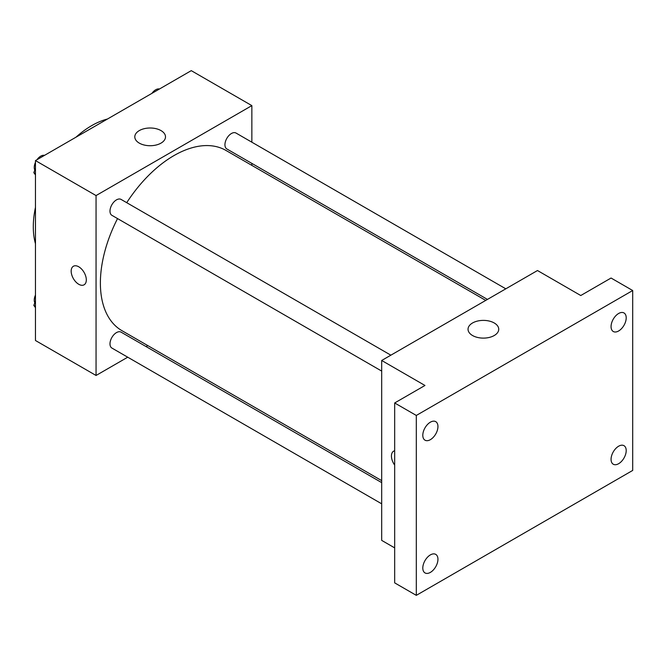 <?xml version="1.0" encoding="UTF-8"?>
<svg xmlns="http://www.w3.org/2000/svg" width="666" height="666" viewBox="0 0 666 666"><rect width="100%" height="100%" fill="white"/><g stroke="black" fill="none" stroke-linecap="round" stroke-linejoin="round"><path stroke-width="1" d="M35.465 243.748A82.626 47.702 -60 0 1 35.465 207.367M75.974 137.204A82.626 47.702 -60 0 1 107.476 119.014M127.73 357.192L96.054 375.474L35.465 340.501L35.465 160.589L191.267 70.646L251.856 105.619L251.856 142.199M147.81 345.596L146.087 346.586M117.541 218.581A104.046 60.073 120 0 0 100.383 283.025A104.046 60.073 120 0 0 121.928 330.661L381.685 480.627M485.739 300.416L225.974 150.441A104.046 60.073 120 0 0 126.723 202.68M251.856 163.395L251.856 165.384M96.054 375.474L96.054 195.571L251.856 105.619M505.81 288.819L236.014 133.05A9.182 5.303 120 0 0 228.946 135.514A9.182 5.303 120 0 0 224.933 144.755A9.182 5.303 120 0 0 226.84 148.951L487.454 299.417M381.685 482.609L121.07 332.143A9.182 5.303 120 0 0 113.994 334.607A9.182 5.303 120 0 0 109.99 343.847A9.182 5.303 120 0 0 111.888 348.052L381.685 503.812M381.685 371.087L111.888 215.318A9.182 5.303 -60 0 1 111.888 204.72A9.182 5.303 -60 0 1 121.07 199.417L390.867 355.186M96.054 195.571L35.465 160.589M139.294 143.123A15.351 8.866 180 0 1 134.798 136.855A15.351 8.866 180 0 1 150.15 127.997A15.351 8.866 180 0 1 165.501 136.855A15.351 8.866 180 0 1 156.027 145.046A15.351 8.866 180 0 1 139.294 143.123M86.314 279.903A10.714 6.185 60 0 1 84.099 284.807A10.714 6.185 60 0 1 73.385 278.621A10.714 6.185 60 0 1 73.385 266.258A10.714 6.185 60 0 1 81.643 269.122A10.714 6.185 60 0 1 86.314 279.903M84.099 284.807A10.714 6.185 60 0 1 73.393 278.621A10.714 6.185 60 0 1 73.385 266.258M394.672 547.885L381.685 540.384L381.685 360.481L537.487 270.529L580.769 295.521L611.063 278.03L632.7 290.526L632.7 470.429L416.308 595.354L394.672 582.867L394.672 402.963L424.966 385.472L381.685 360.481M416.308 595.354L416.308 415.451L394.672 402.963M416.308 415.451L632.7 290.526M472.535 335.514A15.351 8.866 180 0 1 468.04 329.254A15.351 8.866 180 0 1 483.391 320.388A15.351 8.866 180 0 1 498.742 329.254A15.351 8.866 180 0 1 489.269 337.437A15.351 8.866 180 0 1 472.535 335.514M393.648 451.157A10.714 6.185 60 0 0 394.672 465.101A10.714 6.185 60 0 1 393.648 451.157A10.714 6.185 60 0 1 394.672 450.757M618.631 330.977A10.714 6.185 -60 0 1 613.278 331.51A10.714 6.185 -60 0 1 611.638 322.927A10.714 6.185 -60 0 1 618.631 313.486A10.714 6.185 -60 0 1 623.992 312.953A10.714 6.185 -60 0 1 625.632 321.536A10.714 6.185 -60 0 1 618.631 330.977M430.378 439.668A10.714 6.185 -60 0 1 425.016 440.193A10.714 6.185 -60 0 1 423.376 431.61A10.714 6.185 -60 0 1 430.378 422.177A10.714 6.185 -60 0 1 435.731 421.645A10.714 6.185 -60 0 1 437.371 430.228A10.714 6.185 -60 0 1 430.378 439.668M430.378 572.394A10.714 6.185 -60 0 1 425.016 572.927A10.714 6.185 -60 0 1 423.376 564.343A10.714 6.185 -60 0 1 430.378 554.903A10.714 6.185 -60 0 1 435.731 554.37A10.714 6.185 -60 0 1 437.371 562.953A10.714 6.185 -60 0 1 430.378 572.394M618.631 463.702A10.714 6.185 -60 0 1 613.278 464.235A10.714 6.185 -60 0 1 611.638 455.652A10.714 6.185 -60 0 1 618.631 446.212A10.714 6.185 -60 0 1 623.992 445.687A10.714 6.185 -60 0 1 625.632 454.262A10.714 6.185 -60 0 1 618.631 463.702M35.465 174.958L33.824 172.636L35.465 168.415M39.377 158.333L50.824 151.723M35.465 173.576L33.824 172.636M35.465 162.329A9.182 5.303 120 0 0 34.249 167.391A9.182 5.303 120 0 0 34.807 170.105M44.331 155.32A9.182 5.303 120 0 0 36.971 159.723M154.321 91.975L165.767 85.365M159.282 88.961A9.182 5.303 120 0 0 151.915 93.365M35.465 307.692L33.824 305.361L35.465 301.14M35.465 306.31L33.824 305.361M35.465 295.055A9.182 5.303 120 0 0 34.249 300.116A9.182 5.303 120 0 0 34.807 302.83"/></g></svg>
